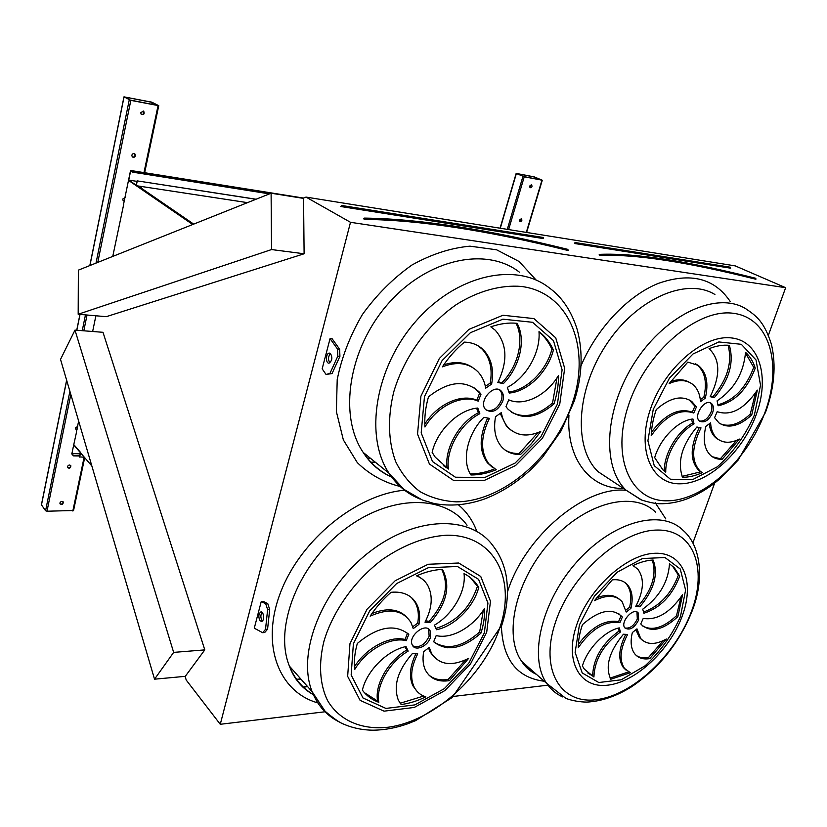<?xml version="1.0" encoding="UTF-8"?>
<svg xmlns="http://www.w3.org/2000/svg" width="827" height="827" viewBox="0 0 827 827"><rect width="100%" height="100%" fill="white"/><g stroke="black" fill="none" stroke-linecap="round" stroke-linejoin="round"><path stroke-width="1.24" d="M78.183 314.25L271.545 249.558L271.101 193.229L78.369 270.14L78.183 314.25L106.269 316.679L304.109 253.775L303.55 198.015L306 197.084L350.503 222.308L785.65 287.693L768.376 335.235M714.631 483.123L692.861 543.029M350.503 222.308L220.271 724.287L325.021 711.778M453.444 696.437L547.939 685.159M254.282 628.179L261.249 601.539L263.306 601.415L267.783 603.669L269.685 609.509L267.576 629.192L265.519 629.347L262.645 632.686L254.282 628.179M326.034 374.445L332.051 373.566L339.918 356.334L339.649 349.263L332.165 338.791L330.066 338.615L322.158 368.832L326.034 374.445L329.942 373.432L337.798 356.179L337.54 349.097L330.066 338.615M67.442 466.635L67.494 467.451C69.354 468.795 70.491 468.268 70.895 465.849C69.633 464.557 68.476 464.815 67.442 466.635M131.824 155.218L132.268 156.903C134.811 157.73 135.742 156.81 135.028 154.122C133.623 153.191 132.547 153.553 131.824 155.218M77.707 426.35L75.433 427.972L75.505 428.872L77.014 429.72M125.146 197.436L122.768 199.028L123.109 200.547L124.37 201.188M59.926 502.95L59.978 503.705C61.767 505.059 62.904 504.542 63.379 502.175C62.139 500.873 60.991 501.131 59.926 502.95M140.662 112.493L141.221 114.364C143.867 114.994 144.704 113.981 143.753 111.314L140.662 112.493M112.751 256.422L123.781 204.021M123.616 203.99L128.505 180.369L192.722 224.51M91.849 465.973L73.706 444.916L76.487 432.273M76.322 432.263L78.648 421.046M130.831 100.367L158.753 105.68L151.765 102.166L123.967 96.852L130.831 100.367L97.772 262.397M41.484 504.873L45.578 510.735L47.005 511.22L73.469 510.507M92.645 331.493L95.891 315.78M519.521 220.034L519.966 221.657C521.796 221.481 522.302 220.53 521.475 218.814L519.521 220.034M529.631 186.065L530.117 187.76C531.968 187.502 532.443 186.52 531.534 184.824L529.631 186.065M524.246 176.782L542.285 180.234L534.18 176.864L516.162 173.401L524.246 176.782L508.636 229.575M364.366 218.101L363.921 218.483L364.531 218.132L364.821 218.773L363.673 218.783M412.849 645.908C419.568 648.068 425.006 644.812 429.172 636.159L428.438 628.996M430.433 637.338L430.123 630.815C425.698 621.656 407.256 636.573 412.415 645.205C415.371 651.769 428.107 646.135 430.433 637.338M406.036 646.559C387.305 650.249 366.692 670.738 362.381 690.194C366.619 695.827 372.109 699.869 378.828 702.34C375.623 686.141 389.393 661.993 408.156 651.128L406.036 646.559M364.407 692.664L377.629 701.079C374.424 684.88 388.173 660.773 406.925 649.919L405.147 646.766M406.925 649.919L408.156 651.128M377.629 701.079L378.828 702.34M406.253 640.667L408.786 634.361C394.965 623.506 377.815 626.535 357.326 643.447C354.69 652.72 353.801 661.414 354.69 669.539C366.196 649.898 390.458 636.573 406.253 640.667L405.013 639.467L407.525 633.182M407.969 633.575L408.786 634.361M354.452 666.738C366.268 647.882 389.651 635.508 405.013 639.467M413.252 628.613L418.948 624.344C420.395 616.311 419.516 609.365 416.332 603.503C411.257 594.985 402.842 591.243 391.088 592.287C383.025 599.306 376.047 607.266 370.155 616.156C389.176 607.731 402.79 609.871 410.988 622.566L413.252 628.613M412.735 626.732L417.697 623.165L418.948 624.344M371.943 613.531C386.467 607.762 397.88 608.775 406.181 616.56M417.697 623.165C419.124 615.143 418.255 608.196 415.071 602.345L411.422 597.528M424.995 622.183L430.433 622.473C446.487 603.844 450.694 586.56 443.065 570.63L442.238 569.4C433.999 569.782 425.44 571.933 416.56 575.85C421.367 577.742 425.057 580.854 427.642 585.185C433.152 595.636 432.273 607.969 424.995 622.183M425.698 620.839L429.172 621.304L430.433 622.473M417.211 575.561L422.68 579.386M429.172 621.304C445.205 602.697 449.402 585.433 441.763 569.514L441.711 569.421M434.464 625.129L436.48 629.729C454.685 626.122 473.871 606.78 478.761 587.366L477.727 585.712C474.274 580.492 469.705 576.46 464.03 573.597C466.335 591.047 452.845 614.461 434.464 625.129M436.16 628.344C456.494 621.821 470.253 607.793 477.448 586.26L478.761 587.366M477.448 586.26L470.429 577.68M436.191 635.57L433.668 641.773C446.787 651.945 462.541 649.061 480.952 633.12C483.692 624.468 484.901 616.187 484.56 608.279C473.53 626.845 451.501 639.509 436.191 635.57M433.689 641.783C446.911 650.498 462.241 647.231 479.67 631.973L480.952 633.12M479.67 631.973L483.33 610.223M429.285 647.407L423.703 651.645C422.359 659.088 423.042 665.425 425.74 670.687C430.505 678.936 438.403 682.244 449.423 680.631L468.651 658.375C451.759 666.686 439.375 665.001 431.498 653.34L429.285 647.407M434.537 657.517L430.247 652.152L428.551 648.11M428.696 674.873C433.73 679.174 440.233 680.693 448.182 679.432L449.423 680.631M448.182 679.432L465.518 659.946M417.728 653.857L412.27 653.681C397.725 670.428 393.083 685.924 398.345 700.169L401.147 704.511C409.282 703.498 417.521 700.934 425.853 696.799C420.561 695.207 416.663 691.961 414.141 687.061C409.923 677.82 411.122 666.748 417.728 653.857M417.066 691.372L412.921 685.841C408.858 677.024 409.799 666.438 415.754 654.074M400.144 703.239L423.703 696.034M486.131 410.068C492.706 411.722 497.792 408.393 501.4 400.082C502.547 395.999 502.051 392.742 499.932 390.303L499.477 389.858M502.826 401.012C503.974 396.929 503.488 393.662 501.369 391.223C494.091 382.653 477.758 401.643 485.614 409.551C492.323 413.645 498.061 410.802 502.826 401.012M477.82 408.031C458.716 409.458 437.111 430.267 432.128 452.348L435.188 457.114L448.42 469.043C445.691 449.65 460.453 423.517 479.825 413.696L477.82 408.031M443.396 465.653L447.056 468.02C444.326 448.637 459.057 422.545 478.409 412.745L476.59 408.176M478.409 412.745L479.825 413.696M447.056 468.02L448.42 469.043M478.233 401.167L481.014 394.179L479.267 392.039C465.332 379.438 448.41 381.051 428.479 396.857C425.491 407.318 424.323 417.366 424.954 427.011C437.276 405.788 462.365 393.931 478.233 401.167L476.817 400.227L479.588 393.249L481.014 394.179M424.82 424.044C437.483 403.969 461.476 393.27 476.817 400.227M479.588 393.249L473.716 387.45M485.728 388.152L491.641 384.038C494.143 369.876 491.455 358.536 483.568 350.017C478.502 345.004 472.124 342.368 464.443 342.12C456.018 349.097 448.668 357.336 442.393 366.847C457.021 361.203 468.888 362.867 477.996 371.85C482.017 376.192 484.591 381.629 485.728 388.152M485.356 386.271L490.215 383.118L491.641 384.038M443.737 364.852C454.788 361.203 464.329 362.019 472.362 367.322M490.215 383.118C492.706 368.966 490.008 357.636 482.12 349.128L477.996 345.748M497.833 382.456L503.333 383.635C519.842 367.157 526.323 339.69 517.082 323.316C508.729 322.458 499.984 323.636 490.835 326.841L495.187 330.159C507.158 343.701 508.036 361.141 497.833 382.456M498.267 381.619L503.333 383.635M501.896 382.715C518.115 366.516 524.69 339.659 515.996 323.212M507.323 387.367L509.205 393.052C527.74 391.647 547.774 372.026 553.387 350.079C550.493 343.536 546.502 338.047 541.416 333.612L538.987 331.658C540.713 352.457 526.282 377.732 507.323 387.367M509.05 391.988C527.244 389.868 546.42 370.61 551.909 349.221L553.387 350.079M551.909 349.221C549.004 342.688 545.014 337.199 539.928 332.764L539.008 331.989M508.719 399.834L505.959 406.688L507.943 409.117C521.072 420.416 536.423 418.669 553.997 403.876C557.067 394.21 558.576 384.731 558.514 375.427C546.74 395.399 524.07 406.801 508.719 399.834M511.468 412.218C524.308 418.71 538.005 415.63 552.55 402.966L553.997 403.876M552.55 402.966L557.016 377.794M501.338 412.611L495.538 416.705C493.316 429.192 495.249 439.137 501.338 446.559C506.269 452.09 512.678 454.726 520.565 454.457L531.347 443.737L540.724 431.456C527.44 437.266 516.555 435.922 508.067 427.435C504.604 423.548 502.361 418.607 501.338 412.611M511.541 430.578L506.651 426.484L500.283 413.562M504.842 449.857C509.008 452.483 513.784 453.692 519.16 453.485L520.565 454.457M519.16 453.485L537.829 432.686M489.419 418.369L483.898 417.315C467.234 433.937 461.373 461.032 470.956 474.967C479.226 475.018 487.651 473.271 496.21 469.726L488.778 463.771C480.301 451.883 480.518 436.739 489.419 418.369M492.385 467.317L487.392 462.779C479.071 451.18 479.122 436.367 487.537 418.328M470.336 473.954C478.285 473.902 486.369 472.196 494.577 468.837M306 197.084L735.244 265.891L785.65 287.693M220.271 724.287L186.24 680.083L185.145 676.517L204.796 649.888L103.003 332.309L74.978 330.107L60.516 359.394L154.535 679.184L185.289 676.331M271.101 193.229L303.55 198.397M271.545 249.558L304.109 253.775M154.535 679.184L173.649 652.389L204.796 649.888M173.649 652.389L74.978 330.107M701.017 427.89L696.872 427.011C681.955 444.947 677.168 461.704 682.513 477.282C688.839 477.313 695.435 475.773 702.278 472.662L700.128 471.111C691.238 461.476 691.527 447.066 701.017 427.89M710.579 422.824L705.824 426.422C702.661 439.933 704.397 449.733 711.034 455.801C714.114 458.313 717.826 459.461 722.167 459.254L739.452 439.075C730.799 443.344 723.532 443.293 717.65 438.941C713.432 435.478 711.075 430.102 710.579 422.824M717.205 411.681L714.569 417.656L718.994 422.938C728.391 428.934 739.307 426.267 751.753 414.927L757.336 390.117C744.3 409.034 730.923 416.219 717.205 411.681M717.081 400.857L718.094 405.788C734.665 402.118 747.06 389.569 755.258 368.149C753.221 361.606 749.986 356.334 745.54 352.333C743.587 373.246 734.097 389.424 717.081 400.857M710.186 396.671L714.311 397.653C729.207 380.027 734.231 362.598 729.373 345.355C723.046 344.714 716.275 345.831 709.059 348.684C720.265 359.414 720.648 375.406 710.186 396.671M700.5 401.695L705.328 398.087C708.832 383.046 706.465 372.15 698.236 365.379L687.806 362.112L669.157 383.604C678.336 379.469 686.048 379.624 692.282 384.059C697.202 387.904 699.942 393.786 700.5 401.695M693.781 413.024L696.437 406.946L691.765 401.457C681.768 394.903 669.932 397.622 656.256 409.592C653.175 418.648 651.5 427.342 651.221 435.695C665.125 415.836 679.318 408.28 693.781 413.024L692.292 412.187L694.938 406.119L696.437 406.946M692.933 418.979C678.233 420.333 660.204 438.455 654.674 457.641L662.913 469.86L665.756 472.145C665.208 455.243 678.471 432.521 694.029 423.889L692.933 418.979M712.605 412.745C713.98 408.466 713.577 405.354 711.385 403.411C704.966 397.87 692.737 416.394 699.642 421.181C704.563 423.228 708.884 420.405 712.605 412.745M627.6 634.454L623.434 634.237C609.158 651.562 604.94 666.572 610.781 679.256L630.35 672.723L624.561 668.485C619.072 660.225 620.085 648.885 627.6 634.454M636.976 628.851L632.345 632.562C630.143 641.762 630.97 648.885 634.826 653.94C638.341 658.116 643.323 659.677 649.774 658.612L666.366 639.013C655.294 645.081 646.745 644.926 640.718 638.568L636.976 628.851M643.22 618.431L640.78 623.899L641.328 624.592C650.715 632.924 662.892 630.288 677.851 616.663L682.585 594.644C670.19 612.59 657.062 620.519 643.22 618.431M642.724 609.168L643.902 613.262C660.328 607.928 672.279 595.533 679.742 576.088L674.356 567.746L669.498 563.838C668.247 582.012 659.326 597.115 642.724 609.168M635.705 606.48L639.86 606.78C654.126 589.713 658.55 574.124 653.123 560.024C646.797 560.324 640.077 562.174 632.996 565.575L637.71 569.059C644.574 578.228 643.913 590.705 635.705 606.48M626.215 612.063L630.918 608.341C633.296 598.376 632.2 590.592 627.641 584.968C623.961 580.854 618.844 579.148 612.28 579.872L594.417 600.712C606.501 594.592 615.733 594.923 622.111 601.715L626.215 612.063M619.888 622.659L622.338 617.097L621.935 616.591C612.145 607.494 598.975 610.181 582.435 624.633C579.665 632.789 578.269 640.46 578.269 647.644C591.45 628.82 605.333 620.488 619.888 622.659L618.565 621.625L621.005 616.074L622.338 617.097M619.247 627.869C604.64 630.96 587.284 648.844 582.394 666.014L584.338 669.126L593.91 677.013C594.613 659.491 603.483 644.46 620.498 631.931L619.247 627.869M638.661 619.94L638.248 612.972C633.575 606.687 619.671 622.338 624.923 627.982C629.802 630.722 634.381 628.034 638.661 619.94M624.902 627.962C629.874 628.809 634.009 625.801 637.317 618.927L636.945 612.011M587.821 673.013L592.618 675.938C593.31 658.416 602.17 643.406 619.175 630.898L618.1 628.169M619.175 630.898L620.498 631.931M592.618 675.938L593.91 677.013M578.352 644.409C591.46 626.98 604.857 619.382 618.565 621.625M621.005 616.074L618.937 613.861M625.905 610.047L629.574 607.318L630.918 608.341M596.195 598.128C605.715 594.117 613.334 594.396 619.061 598.975M629.574 607.318C631.942 597.373 630.846 589.589 626.287 583.965L624.571 582.291M636.335 605.343L639.86 606.78M633.224 565.461L634.66 566.495M638.506 605.777C652.317 589.393 656.896 574.155 652.255 560.075M643.757 611.949C659.719 606.17 671.255 593.9 678.378 575.127L679.742 576.088M678.378 575.127L672.982 566.784L670.035 564.179M642.806 626.091C652.451 631.125 663.678 627.662 676.507 615.681L677.851 616.663M676.507 615.681L680.962 597.125M642.155 640.067L639.395 637.545L635.942 629.854M636.263 655.46C639.581 657.692 643.644 658.406 648.461 657.579L649.774 658.612M648.461 657.579L663.192 640.677M626.029 670.087L623.258 667.43C617.924 659.512 618.71 648.575 625.615 634.629M610.109 678.109L628.582 671.917M699.466 421.036C704.242 421.584 708.119 418.545 711.117 411.918C712.44 407.804 712.109 404.754 710.093 402.749M664.319 471.059C663.843 454.188 677.065 431.622 692.55 423.042L691.517 419.186M692.55 423.042L694.029 423.889M651.407 432.263C665.156 414.193 678.781 407.504 692.292 412.187M694.938 406.119L688.922 399.679M700.314 399.658L703.829 397.26L705.328 398.087M670.542 381.557C677.861 378.962 684.156 379.221 689.439 382.343M703.829 397.26C707.323 382.239 704.955 371.344 696.716 364.583L695.466 363.766M710.558 395.978L713.732 397.342M712.812 396.836C727.44 379.603 732.526 362.412 728.08 345.252M718.043 404.765C734.087 400.382 745.975 387.915 753.728 367.374L755.258 368.149M753.728 367.374L745.52 353.026M720.131 423.734C729.29 427.445 739.328 424.241 750.254 414.12L751.753 414.927M750.254 414.12L755.464 392.98M718.808 439.778L716.182 438.093C712.388 435.002 710.083 430.319 709.277 424.034M712.243 456.711L722.167 459.254M720.71 458.396L736.485 440.419M682.12 476.383L700.831 471.783L698.681 470.232C689.914 460.815 690.059 446.673 699.115 427.807M700.831 471.783L701.978 472.475M599.916 254.334L600.371 254.912L599.079 254.902L600.619 255.471C635.26 254.034 687.02 261.952 755.899 279.247L755.795 278.285M523.543 176.502L541.52 180.007L534.666 177.081L516.989 173.629L523.543 176.502M521.155 218.7L519.801 221.543M531.223 184.731L529.942 187.646M130.18 100.067L157.771 105.442L152.158 102.383L125.084 97.09L130.18 100.067M70.502 465.322L70.574 465.467C70.502 467.462 69.499 468.175 67.566 467.606M134.501 153.739L134.646 153.884C135.494 156.096 134.749 157.161 132.423 157.047M77.097 429.285L75.598 429.037M124.432 200.889L123.264 200.723M63.007 501.638L63.059 501.772C62.935 503.736 61.922 504.429 60.03 503.839M143.247 110.983L143.371 111.087C144.415 113.32 143.743 114.446 141.355 114.467M138.099 185.972L193.694 224.117M269.685 609.509L267.628 609.633L265.519 629.347M267.576 629.192L264.702 632.531L262.645 632.686M262.448 620.953L262.18 620.695C260.484 617.81 260.443 615.03 262.056 612.331M261.249 601.539L265.725 603.793L267.628 609.633M267.783 603.669L265.725 603.793M260.133 620.829C258.262 617.2 258.438 614.265 260.65 612.021C263.617 610.657 264.847 620.467 261.818 621.387L260.133 620.829M329.88 362.836C327.874 359.58 328.092 356.489 330.542 353.563M339.649 349.263L337.54 349.097M339.918 356.334L337.798 356.179M332.051 373.566L329.942 373.432M330.376 353.439C332.681 357.409 332.258 360.644 329.115 363.125C325.538 363.849 325.642 353.325 329.208 353.108L330.376 353.439M255.946 199.276L137.272 180.886L136.259 185.693L128.505 180.369L130.563 170.465L303.55 198.066M130.563 170.465L132.454 171.737L270.098 193.632M136.259 185.693L247.49 202.646M137.272 180.886L256.081 199.224M137.117 180.782L136.186 185.207L128.743 180.09L136.993 181.361M128.743 180.09L130.635 170.941L132.372 172.119L269.437 193.89M84.271 457.166L79.526 456.938L80.415 452.7L73.706 444.916L71.897 453.641L80.188 453.796M71.897 453.641L73.52 455.553L79.795 455.667M370.661 462.169L375.386 462.252M367.24 458.158L370.382 458.22M79.661 457.093L80.622 452.514L73.768 444.575M71.691 453.816L73.448 455.884L79.723 455.997M625.719 583.118L626.018 583.666L625.719 583.118M374.569 699.807L373.773 700.066M318.354 703.043C278.74 692.333 260.112 644.636 280.735 591.977C300.987 539.307 357.047 494.277 404.589 490.225M458.52 504.904C466.8 511.944 472.899 520.762 476.807 531.337M400.65 486.596C384.09 482.586 369.638 474.605 357.316 462.644L343.36 439.923L336.372 411.608L337.209 379.624C341.706 357.202 350.1 335.504 362.391 314.529C376.616 294.794 393.125 278.296 411.908 265.043C431.353 254.23 450.705 247.935 469.963 246.167L496.593 249.795L519.108 261.497L536.165 280.074M623.413 488.416C590.488 489.181 566.113 459.574 568.955 415.113M581.019 365.792C596.887 328.464 627.517 295.942 658.003 283.506C690.4 272.093 714.476 278.12 730.262 301.586M544.228 681.241C517.051 677.83 502.775 659.553 501.42 626.411M507.499 591.884C524.607 536.237 585.237 485.656 626.215 490.349M655.242 502.744L665.838 518.953M158.05 105.66L143.97 172.605M141.066 186.426L140.776 187.812M87.031 315.015L83.816 330.8M70.822 394.458L47.005 511.22M84.137 457.166L72.817 510.993M541.954 180.214L526.303 232.397M296.293 679.515L300.894 679.05M296.221 679.422L300.801 678.957M302.92 687.144L307.375 686.358M307.437 686.431L302.982 687.206M341.572 205.51L341.871 206.109L340.683 206.316L341.996 206.719L341.871 206.109L543.36 238.042L543.153 237.473L341.716 205.489M543.504 238.589L341.996 206.719M363.466 218.783L365.1 219.413L364.821 218.773C419.217 219.434 486.938 229.823 567.963 249.94L568.345 250.354M567.953 250.467C487.02 230.382 419.403 220.034 365.1 219.413M519.408 272.166C486.379 246.394 427.518 258.582 388.008 303.922C348.229 348.984 338.408 416.012 363.198 452.431C370.692 463.627 380.244 471.855 391.853 477.138M467.048 525.259C444.967 494.432 390.468 494.091 344.445 529.569C298.247 564.686 273.603 627.714 289.419 666.138C294.505 678.729 302.527 688.24 313.495 694.69M372.946 699.601L373.711 699.384M447.872 647.872L448.772 646.735M486.7 632.314L470.522 663.926L444.895 690.566L414.255 707.447L384.048 711.168L360.096 700.345L347.66 676.372L349.955 643.716L367.012 609.272L395.203 580.719L428.159 564.272L458.706 563.011L480.745 576.471L490.473 601.26L486.7 632.314M484.353 632.831L487.951 603.059L478.575 579.324L457.434 566.495L428.179 567.756L396.66 583.531L369.721 610.843L353.387 643.778L351.155 675.028L363.012 697.998L385.899 708.419L414.844 704.893L444.244 688.715L468.826 663.161L484.353 632.831M559.776 403.989L542.357 438.362L515.603 465.498L484.084 480.539L453.372 480.301L429.43 464.04L417.542 434.103L420.912 396.205L439.364 358.463L468.94 329.363L502.94 315.252L533.911 318.591L555.723 337.809L564.676 368.315L559.776 403.989M557.439 404.062L562.112 369.855L553.48 340.641L532.557 322.292L502.899 319.17L470.387 332.712L442.114 360.551L424.458 396.629L421.191 432.893L432.511 461.58L455.398 477.22L484.808 477.499L515.056 463.099L540.734 437.059L557.439 404.062M572.801 401.798C590.747 347.795 569.679 292.717 521.548 286.462C500.997 284.695 478.171 290.897 456.287 304.615C427.528 324.566 404.134 357.109 393.89 391.44C387.439 417.149 388.194 441.67 395.688 461.652C401.808 474.026 409.934 484.033 420.064 491.662C431.094 497.771 443.2 501.162 456.38 501.855C503.622 501.534 555.444 455.925 572.801 401.798M420.033 499.043C407.339 493.915 397.001 485.315 389.021 473.251C364.262 436.429 374.9 367.839 415.723 321.393C456.287 274.647 516.048 261.704 549.087 287.734C562.112 297.069 571.519 311.138 577.329 329.952C583.211 352.478 582.208 376.14 574.31 400.919L561.223 430.671L542.44 457.455L532.216 468.309C517.671 482.079 501.834 492.282 484.684 498.929C467.451 505.028 450.591 506.558 434.103 503.519L422.297 499.984L403.917 489.367L389.021 473.251L363.198 452.431C370.444 463.74 379.944 471.969 391.688 477.086M500.149 626.794C516.286 578.28 493.75 534.17 446.28 535.234C425.512 536.578 404.341 544.569 382.767 559.207C355.145 579.882 333.136 610.512 324.008 641.008C318.364 663.678 319.729 684.456 327.564 700.552C339.463 720.782 362.081 730.148 388.173 727.233C434.651 721.03 484.601 675.318 500.149 626.794M339.37 722.012C326.758 715.748 317.682 705.648 312.141 691.723C296.469 652.937 322.054 588.421 369.224 552.074C416.208 515.355 471.307 515.066 493.233 546.109C499.818 554.731 504.139 564.676 506.196 575.954C508.76 591.75 507.302 608.165 501.824 625.191L452.204 697.502L415.63 720.627L407.173 723.987C395.782 727.946 384.586 730.014 373.577 730.2C362.619 730.148 352.416 728.018 342.947 723.821C339.225 722.343 333.291 718.146 325.114 711.251L312.141 691.723L289.419 666.138C294.009 678.843 301.989 688.364 313.371 694.69M574.765 242.993L575.509 243.655L730.603 268.031M523.067 663.419L523.884 663.306M714.91 294.495C686.234 276.9 636.242 298.64 606.119 344.89C575.716 390.923 573.462 448.503 598.148 471.731L625.967 490.101C601.436 466.821 604.423 408.228 635.632 361.048C666.572 313.66 717.174 291.073 745.716 308.719C756.777 316.131 764.189 321.889 771.415 344.29C776.357 365.4 774.372 388.142 765.461 412.518L738.118 460.122L720.41 478.388L713.949 483.64C705.142 490.266 696.096 495.373 686.813 498.96C677.509 502.351 668.33 503.943 659.253 503.715C655.563 503.695 649.753 502.496 641.824 500.128L625.967 490.101L640.884 499.746M754.389 415.082L760.53 385.248L756.023 359.962L741.302 344.311L718.839 341.944L693.047 353.956L669.436 378.177L653.237 409.427L647.903 440.801L654.229 465.663L670.449 479.257L692.933 479.464L717.278 466.831C732.98 452.72 745.354 435.478 754.389 415.082M655.522 512.12C633.761 490.432 586.126 502.03 550.978 540.992C515.614 579.696 503.033 635.26 521.703 661.393C525.6 667.038 530.5 671.348 536.392 674.336M562.639 696.923C556.168 693.998 550.854 689.501 546.709 683.422C528.226 657.258 541.551 600.733 577.639 560.995C613.5 521 661.538 508.667 683.081 530.365C701.089 545.634 704.521 579.386 692.282 610.636C679.587 642.496 659.429 667.823 631.807 686.627C616.601 696.189 601.58 701.348 586.756 702.102C579.531 701.978 572.615 700.769 565.999 698.464L546.709 683.422L521.703 661.393C525.3 667.172 530.221 671.503 536.465 674.398M680.497 616.446L685.604 590.044L680.228 568.976L664.991 557.543L642.507 558.514L617.221 572.212L594.52 596.04L579.427 624.892L575.127 652.451L582.218 672.951L598.8 682.523L621.242 679.794L645.132 665.766C660.359 651.593 672.155 635.157 680.497 616.446M682.234 616.022C669.891 649.929 636.335 681.665 608.269 685.107C580.047 689.067 564.024 661.548 576.698 624.819C588.948 588.111 626.969 553.873 655.087 553.263C683.402 552.095 694.959 582.105 682.234 616.022M555.455 622.328C539.276 670.087 560.861 705.028 597.177 699.559C633.306 694.763 675.7 654.467 691.506 611.349C707.778 568.242 693.574 529.208 657.103 530.066C620.881 530.19 571.085 574.579 555.455 622.328M756.095 414.989C742.47 452.379 707.881 484.033 679.742 483.816C651.438 484.167 636.397 449.857 650.456 409.065C664.091 368.242 703.477 334.263 731.544 337.943C759.827 341.003 770.092 377.65 756.095 414.989M628.541 405.023C610.584 458.106 631.001 501.772 667.441 500.8C703.684 500.593 747.37 460.391 764.779 412.911C782.662 365.524 770.144 318.033 733.714 313.35C697.574 307.861 645.97 351.878 628.541 405.023M523.956 663.378L523.119 663.492M574.848 242.797L575.365 243.117L574.507 243.159M730.654 268.186L575.509 243.655M755.899 279.247L755.878 278.771C686.906 261.456 635.074 253.507 600.371 254.912L600.619 255.471M522.933 176.389L507.292 229.358M516.368 173.525L500.294 228.231M534.873 177.143L534.428 178.642M534.666 177.081L534.211 178.601M129.25 99.891L96.004 263.1M85.46 314.88L82.245 330.676M69.902 391.305L45.578 510.735M124.05 96.924L89.926 265.529M80.033 314.415L76.828 330.252M66.687 380.368L41.412 505.235M152.416 102.455L152.023 104.347M152.158 102.383L151.755 104.295M296.407 679.68L301.038 679.215M300.749 678.895L296.169 679.349M302.837 687.072L307.313 686.286M303.137 687.351L307.572 686.575M543.577 238.424L543.318 237.525M364.428 218.101C418.989 218.814 486.824 229.244 567.953 249.403M428.862 629.636L430.123 630.815M405.747 648.192L406.987 649.391M415.071 602.345L416.332 603.503M441.763 569.514L443.065 570.63M476.424 584.606L477.727 585.712M430.247 652.152L431.498 653.34M412.921 685.841L414.141 687.061M499.932 390.303L501.369 391.223M477.851 391.109L479.267 392.039M482.12 349.128L483.568 350.017M539.928 332.764L541.416 333.612M506.651 426.484L508.067 427.435M487.392 462.779L488.778 463.771M370.589 698.112L371.116 697.957M444.45 647.448L445.164 646.58M637.007 612.042L638.248 612.972M620.601 615.567L621.935 616.591M626.287 583.965L627.641 584.968M672.982 566.784L674.356 567.746M639.395 637.545L640.718 638.568M623.258 667.43L624.561 668.485M710.352 402.842L711.385 403.411M690.276 400.619L691.765 401.457M696.716 364.583L698.236 365.379M716.182 438.093L717.65 438.941M698.681 470.232L700.128 471.111M523.026 663.357L523.811 663.244M523.222 663.626L524.111 663.512M730.551 268.01L730.313 267.204M730.282 267.193L575.189 242.559M599.999 254.334C634.878 252.959 686.813 260.95 755.816 278.296M542.285 180.234L526.623 232.449M516.162 173.401L500.066 228.2M158.743 105.711L144.653 172.709M141.737 186.53L141.386 188.225M84.685 457.651L73.531 510.662M123.967 96.852L89.823 265.57M79.94 314.405L76.735 330.242M66.625 380.182L41.35 505.101M261.384 611.97L260.65 612.021M329.818 353.16L329.208 353.108"/></g></svg>
